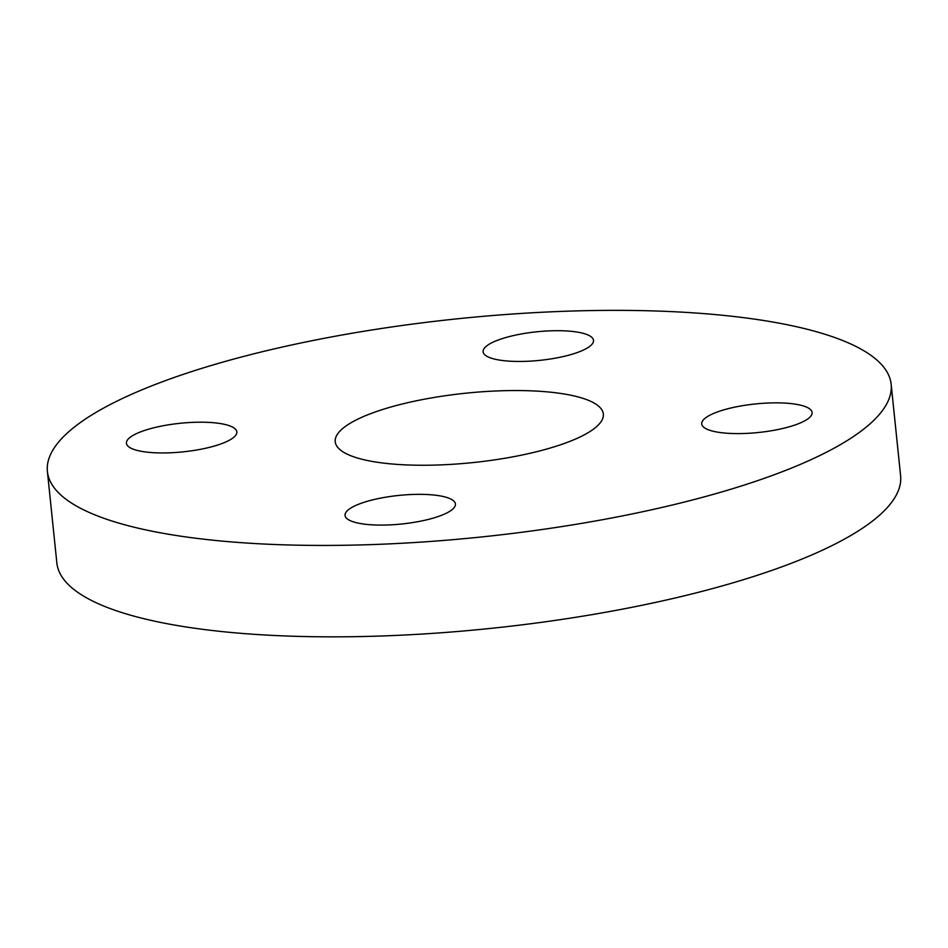 <?xml version="1.0" encoding="UTF-8"?>
<svg xmlns="http://www.w3.org/2000/svg" width="948" height="948" viewBox="0 0 948 948"><rect width="100%" height="100%" fill="white"/><g stroke="black" fill="none" stroke-linecap="round" stroke-linejoin="round"><path stroke-width="1.42" d="M744.038 433.497A55.494 14.362 174.1 0 1 701.721 423.922A55.494 14.362 174.1 0 1 755.449 403.943A55.494 14.362 174.1 0 1 812.116 412.522A55.494 14.362 174.1 0 1 744.038 433.497M346.553 511.529A55.494 14.362 174.1 0 1 405.993 494.809A55.494 14.362 174.1 0 1 455.443 504.016A55.494 14.362 174.1 0 1 401.715 523.995A55.494 14.362 174.1 0 1 345.048 515.428A55.494 14.362 174.1 0 1 346.553 511.529M194.518 422.298A55.494 14.362 174.1 0 1 236.834 431.861A55.494 14.362 174.1 0 1 183.106 451.852A55.494 14.362 174.1 0 1 126.428 443.273A55.494 14.362 174.1 0 1 194.518 422.298M592.002 344.266A55.494 14.362 174.1 0 1 532.563 360.987A55.494 14.362 174.1 0 1 483.113 351.779A55.494 14.362 174.1 0 1 536.841 331.788A55.494 14.362 174.1 0 1 593.507 340.368A55.494 14.362 174.1 0 1 592.002 344.266M500.568 390.801A134.77 34.875 174.1 0 1 603.331 414.039A134.77 34.875 174.1 0 1 472.862 462.588A134.77 34.875 174.1 0 1 335.225 441.744A134.77 34.875 174.1 0 1 500.568 390.801M567.769 311.169A424.123 109.743 174.1 0 1 891.156 384.296A424.123 109.743 174.1 0 1 480.553 537.054A424.123 109.743 174.1 0 1 47.4 471.488A424.123 109.743 174.1 0 1 567.769 311.169M47.4 471.488L56.844 562.899A424.123 109.743 -5.9 0 0 490.009 628.465A424.123 109.743 -5.9 0 0 900.6 475.706L891.156 384.296"/></g></svg>
